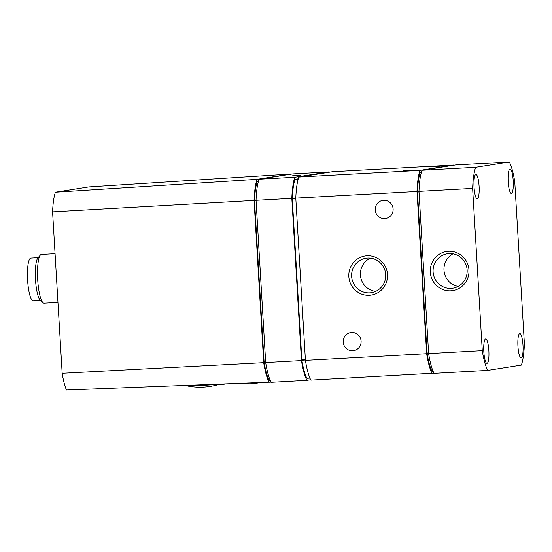 <?xml version="1.0" encoding="UTF-8"?>
<svg xmlns="http://www.w3.org/2000/svg" width="552" height="552" viewBox="0 0 552 552"><rect width="100%" height="100%" fill="white"/><g stroke="black" fill="none" stroke-linecap="round" stroke-linejoin="round"><path stroke-width="0.83" d="M271.032 382.108L66.447 389.995A40.924 8.535 -93.1 0 1 62.169 373.283L263.697 362.657L254.058 200.424A42.732 8.915 -93.1 0 1 257.08 179.331L290.738 174.018A42.732 8.915 -93.1 0 1 290.842 174.204M269.148 382.405A42.732 8.915 -93.1 0 1 263.697 362.657M290.738 174.018L88.879 186.928L55.393 192.213A40.924 8.535 -93.1 0 0 52.578 211.864L62.169 373.283M269.155 380.356L270.183 380.3L269.079 380.287A40.696 8.487 -93.1 0 1 264.118 362.298L254.513 200.645A40.696 8.487 -93.1 0 1 257.267 181.435L258.46 181.166M306.912 378.279L309.927 378.113L306.836 378.21A40.696 8.487 -93.1 0 1 301.875 360.221L292.27 198.568A40.696 8.487 -93.1 0 1 295.023 179.359L298.259 178.765M433.969 373.152L310.873 380.114A42.732 8.915 -93.1 0 1 305.428 360.359L295.789 198.127L416.995 191.468A42.732 8.915 -93.1 0 1 420.017 170.375L453.675 165.062A42.732 8.915 -93.1 0 1 453.778 165.248M295.789 198.127A42.732 8.915 -93.1 0 1 298.811 177.04L420.017 170.375M407.562 170.913L402.988 170.865L418.595 170.071L407.562 170.913M434.521 166.656L429.946 166.607L445.561 165.814L434.521 166.656M298.811 177.04L332.47 171.72L453.675 165.062M432.085 373.456A42.732 8.915 -93.1 0 1 426.634 353.701L416.995 191.468M305.428 360.359L426.634 353.701M366.99 255.776A19.796 19.354 -99 0 0 352.01 286.329A19.796 19.354 -99 0 0 385.489 284.487A19.796 19.354 -99 0 0 366.99 255.776M352.7 350.748A9.156 8.956 81 0 1 343.254 342.55A9.156 8.956 81 0 1 350.727 332.566A9.156 8.956 81 0 1 361.001 340.211A9.156 8.956 81 0 1 352.7 350.748M384.716 218.592A9.156 8.956 81 0 1 375.27 210.402A9.156 8.956 81 0 1 382.743 200.41A9.156 8.956 81 0 1 393.017 208.063A9.156 8.956 81 0 1 384.716 218.592M432.092 371.399L433.12 371.344L432.016 371.33A40.696 8.487 -93.1 0 1 427.055 353.342L417.45 191.689A40.696 8.487 -93.1 0 1 420.203 172.479L421.397 172.21M418.982 191.358A42.732 8.915 -93.1 0 1 422.004 170.271L455.662 164.951L509.31 162.005A42.732 8.915 -93.1 0 1 514.761 181.76L524.4 343.993A42.732 8.915 -93.1 0 1 521.378 365.079L487.72 370.392L434.072 373.345A42.732 8.915 -93.1 0 1 428.621 353.591L418.982 191.358L472.629 188.411A42.732 8.915 -93.1 0 1 475.651 167.318L422.004 170.271M475.651 167.318L509.31 162.005M487.72 370.392A42.732 8.915 -93.1 0 1 482.269 350.644L428.621 353.591M448.459 251.298A19.796 19.354 -99 0 0 433.479 281.851A19.796 19.354 -99 0 0 466.957 280.016A19.796 19.354 -99 0 0 448.459 251.298M482.269 350.644L472.629 188.411M517.935 346.152A12.206 2.546 86.9 0 0 521.122 357.944A12.206 2.546 86.9 0 0 523.006 345.614A12.206 2.546 86.9 0 0 519.784 333.56A12.206 2.546 86.9 0 0 517.935 346.152M483.814 351.541A12.206 2.546 86.9 0 0 487.002 363.333A12.206 2.546 86.9 0 0 488.879 351.003A12.206 2.546 86.9 0 0 485.656 338.949A12.206 2.546 86.9 0 0 483.814 351.541M508.164 181.656A12.206 2.546 86.9 0 0 511.352 193.448A12.206 2.546 86.9 0 0 513.236 181.118A12.206 2.546 86.9 0 0 510.013 169.071A12.206 2.546 86.9 0 0 508.164 181.656M474.037 187.045A12.206 2.546 86.9 0 0 477.225 198.837A12.206 2.546 86.9 0 0 479.108 186.507A12.206 2.546 86.9 0 0 475.886 174.46A12.206 2.546 86.9 0 0 474.037 187.045M310.679 379.735L306.898 380.335L271.135 382.294A42.732 8.915 -93.1 0 1 265.685 362.547L256.045 200.314L291.815 198.347A42.732 8.915 -93.1 0 1 294.837 177.254L328.495 171.941A42.732 8.915 -93.1 0 1 328.688 172.321M256.045 200.314A42.732 8.915 -93.1 0 1 259.067 179.221L294.837 177.254M292.401 175.798L300.44 175.191L292.401 175.798M259.067 179.221L292.726 173.908L328.495 171.941M306.898 380.335A42.732 8.915 -93.1 0 1 301.454 360.58L291.815 198.347M265.685 362.547L301.454 360.58M55.393 192.213L257.08 179.331M52.578 211.864L254.058 200.424M370.42 258.143A17.429 17.043 -99 0 0 360.601 276.724A17.429 17.043 -99 0 0 375.671 291.38M367.618 258.06A17.429 17.043 -99 0 0 365.935 258.239A17.429 17.043 -99 0 0 351.817 278.111A17.429 17.043 -99 0 0 371.372 292.67A17.429 17.043 -99 0 0 385.6 273.654A17.429 17.043 -99 0 0 367.618 258.06M452.992 253.823A17.429 17.043 -99 0 0 444.174 271.915A17.429 17.043 -99 0 0 458.139 286.412M449.087 253.582A17.429 17.043 -99 0 0 447.403 253.761A17.429 17.043 -99 0 0 433.286 273.633A17.429 17.043 -99 0 0 452.84 288.192A17.429 17.043 -99 0 0 467.068 269.176A17.429 17.043 -99 0 0 449.087 253.582M218.392 384.309L200.486 385.551L187.694 386.014L187.611 385.462M38.122 257.674L30.85 258.074A21.362 4.457 86.9 0 0 27.6 280.105A21.362 4.457 86.9 0 0 33.196 300.743L40.468 300.343M55.062 253.685L41.414 254.437A24.419 5.092 86.9 0 0 40.358 255.058L37.86 257.984A21.569 4.499 86.9 0 0 35.507 279.678A21.569 4.499 86.9 0 0 40.172 300.067L42.98 302.696A24.419 5.092 86.9 0 0 44.091 303.2L57.96 302.434M40.358 255.058A24.419 5.092 86.9 0 0 37.695 279.616A24.419 5.092 86.9 0 0 42.98 302.696M254.513 200.645L256.059 200.555M257.267 181.435L258.405 181.373M254.52 201.004L256.08 200.914M264.084 361.939L265.643 361.857M264.118 362.298L265.664 362.209M269.079 380.287L270.156 380.224M257.335 181.339L258.426 181.284M295.023 179.359L298.142 179.193M295.092 179.269L298.17 179.096M306.836 378.21L309.893 378.037M301.875 360.221L305.408 360.028M301.834 359.869L305.387 359.669M292.27 198.927L295.824 198.734M292.27 198.568L295.803 198.375M417.45 191.689L418.996 191.606M420.203 172.479L421.335 172.417M417.457 192.048L419.016 191.965M427.013 352.99L428.58 352.9M427.055 353.342L428.6 353.259M432.016 371.33L433.092 371.268M420.272 172.39L421.362 172.327M240.458 383.481A65.722 65.722 0 0 0 258.874 382.791M217.674 384.785A65.722 65.722 0 0 0 225.023 384.061M187.694 386.014A65.722 65.722 0 0 0 219.434 384.268"/></g></svg>
